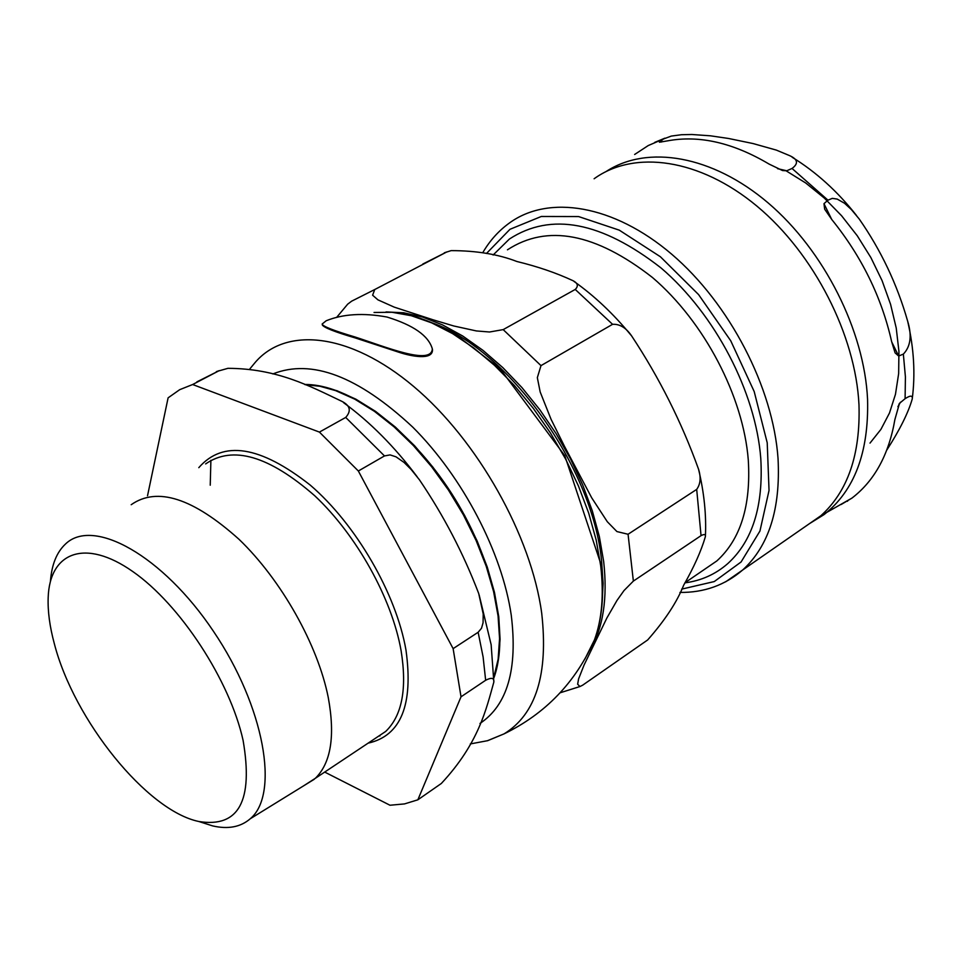 <?xml version="1.0" encoding="UTF-8"?>
<svg xmlns="http://www.w3.org/2000/svg" width="962" height="962" viewBox="0 0 962 962"><rect width="100%" height="100%" fill="white"/><g stroke="black" fill="none" stroke-linecap="round" stroke-linejoin="round"><path stroke-width="1.44" d="M326.202 320.755L322.138 324.038C322.523 326.25 333.489 330.567 355.026 336.989C385.149 346.693 431.301 365.813 432.335 348.905C428.619 335.798 413.504 325.168 386.977 317.027C363.311 312.71 343.049 313.949 326.202 320.755M432.323 348.869L432.491 349.891C432.708 360.63 410.726 356.193 399.098 352.32L355.194 337.915C334.992 331.986 324.038 327.669 322.318 324.976M701.575 571.38L716.858 560.918C740.572 539.345 751.057 505.723 748.292 460.064C743.373 396.645 704.376 321.741 652.428 277.477C595.526 233.105 547.198 223.881 507.455 249.819M336.568 317.472L347.691 304.16L351.647 301.166L374.747 289.526L372.607 295.214L377.946 299.855L394.264 307.143L432.936 319.757L453.848 325.998L476.37 330.94L489.526 331.998L503.186 329.617L540.993 365.62L537.337 377.645L540.175 391.967L551.034 419.24L564.441 446.224L591.738 497.871L607.311 521.729L616.919 531.565L628.066 534.259L633.369 581.084L624.001 590.572L616.979 600.456L606.914 617.929L584.018 665.139L578.595 678.895L577.645 684.21L579.942 686.531L582.647 685.184L647.679 639.946C664.995 620.274 676.983 602.044 683.645 585.257C693.975 567.099 701.226 550.901 705.386 536.652C705.699 534.295 704.256 533.958 701.045 535.642L633.369 581.084M503.186 329.617L575.24 289.442C578.631 286.075 577.861 283.153 572.943 280.676C556.313 272.931 537.626 266.534 516.883 261.496C498.244 254.269 476.322 250.649 451.13 250.625L446.44 252.128L374.747 289.526M628.066 534.259L696.692 489.393C700.492 484.163 701.118 477.441 698.556 469.215C681.637 422.27 659.355 377.886 631.721 336.063C626.154 327.801 619.781 323.881 612.578 324.314L540.993 365.62M432.539 322.979C508.922 350.156 592.448 467.231 601.587 560.666L603.102 583.309L602.044 604.292M493.109 255.026L509.391 239.045C550.998 211.977 601.527 221.609 660.99 267.917C715.259 314.153 755.879 392.448 760.786 458.621C763.491 506.084 752.5 541.065 727.813 563.564C715.572 574.278 701.262 580.711 684.884 582.864M769.095 164.081C733.02 142.701 699.194 134.957 667.616 140.849L659.403 142.22L663.371 139.045L671.32 136.075L681.529 134.716L691.87 134.5L710.461 135.81L728.511 138.468L753.018 143.542L776.334 150.096L789.201 155.459C797.823 159.127 798.773 163.468 792.039 168.458L786.772 170.779L782.563 170.563L769.095 164.081M891.618 341.522C881.625 297.246 861.724 256.626 831.902 219.673L824.662 209.175L823.977 203.667L827.981 200.18L832.286 198.364L837.217 199.086L844.516 203.247L851.358 209.548L859.174 218.939C880.964 250.204 897.113 284.259 907.635 321.092C912.06 335.51 910.629 346.512 903.354 354.112L898.64 356.024L895.093 352.874L891.618 341.522M841.077 504.533L851.899 498.136C874.518 480.82 888.852 454.605 894.9 419.48L899.482 403.355L905.098 398.689C910.485 395.178 912.854 395.322 912.204 399.134C908.176 412.999 899.723 429.954 886.844 449.988M243.097 740.403C229.906 680.567 180.279 604.533 132.78 571.536C85.185 538.071 49.639 552.056 48.172 597.642C47.679 611.351 49.735 626.707 54.341 643.734C74.014 720.141 146.945 810.786 198.845 821.5C238.72 827.957 253.475 800.925 243.097 740.403M131.193 504.713C157.107 486.483 193.073 498.039 239.093 539.381C281.481 580.146 317.833 644.949 328.258 697.486C335.305 735.978 331 762.914 315.344 778.306L303.824 785.701M453.126 648.628L358.345 471.007L384.487 455.928L390.103 454.906L396.031 456.842L404.028 462.409L411.099 469.432L419.384 479.725C443.638 515.488 463.419 553.427 478.715 593.542L483.213 613.948L483.068 622.763L481.505 628.258L478.138 632.274L453.126 648.628L461.026 696.801L485.654 680.266C491.534 677.26 494.264 677.861 493.843 682.07C486.243 709.15 478.775 743.349 441.33 783.477L417.845 799.819L404.521 803.907L389.983 805.242L324.699 772.077M227.729 368.35L227.874 368.326C277.164 368.53 309.608 386.015 341.546 401.19C350.168 405.423 351.551 410.834 345.707 417.436L319.42 432.094L358.345 471.007M319.42 432.094L192.628 384.523L218.614 370.959L227.886 368.338M147.523 495.767L168.109 397.835L179.69 389.682L192.628 384.523M417.845 799.819L461.026 696.801M50.433 581.349C51.683 564.718 56.674 552.308 65.416 544.095C93.122 516.967 162.674 555.423 213.408 631.228C264.502 706.697 279.738 794.227 250.276 818.746C240.632 827.079 228.09 829.46 212.638 825.901L200.529 822.041M249.892 368.855L254.557 363.191C285.233 326.106 349.711 332.467 413.792 386.58C477.825 440.476 531.313 535.978 541.714 613.287C548.508 674.134 535.966 714.333 504.064 733.874L487.301 740.776M374.05 312.47L392.015 312.265L411.351 315.728L431.673 322.871L452.585 333.622L473.653 347.847L494.42 365.259L514.442 385.558L533.249 408.285L550.444 432.972L565.62 459.066L578.463 486.002L588.708 513.155L596.163 539.959L600.697 565.824C604.04 594.732 601.959 619.444 594.432 639.958L584.944 658.934M272.847 373.941C311.544 358.537 358.153 376.25 412.674 427.056C462.806 476.984 502.188 552.777 511.255 615.199C517.833 669.095 507.407 705.182 479.966 723.46M590.139 649.939C603.21 627.717 607.731 598.232 603.667 561.471L599.362 536.592L592.303 510.834L582.623 484.728L570.466 458.802L556.096 433.621L539.802 409.704L521.921 387.554L502.837 367.628L482.96 350.348L462.71 336.003L442.496 324.879L422.739 317.111L403.799 312.794L386.039 311.928M422.811 264.045L446.44 252.128M575.24 289.442L612.578 324.314M696.692 489.393L701.045 535.642M659.595 141.558L661.519 141.991M777.549 168.663L786.772 170.779M823.977 203.667L831.697 219.408M891.69 341.835L898.64 356.024M847.955 500.456L847.474 501.286M900.504 402.176L897.895 406.698M809.379 523.701L824.073 514.586C854.412 490.788 868.914 452.405 867.568 399.446C864.417 330.904 824.254 250.685 768.217 202.982C712.133 155.219 647.342 144.625 606.228 171.452M905.098 398.689L905.41 376.876L903.354 354.112M827.981 200.18L792.039 168.458M663.371 139.045L648.256 145.551L634.643 154.473M870.009 443.097L880.915 429.389L889.477 413.023L895.466 394.3L898.652 373.593L898.929 351.346L896.235 328.066L890.571 304.305L882.07 280.615L870.887 257.588L857.286 235.798L841.63 215.789L824.278 198.04L805.675 182.972L786.291 170.935M594.119 178.764C634.283 149.639 699.639 158.465 756.902 206.096C814.129 253.655 855.639 335.269 858.982 404.846C860.509 454.449 847.811 491.402 820.899 515.704L803.595 527.729M725.721 581.782L742.652 570.021C768.878 546.043 780.675 508.85 778.03 458.441C773.111 387.686 729.809 303.727 671.68 254.184C613.503 204.557 548.304 194.348 509.187 223.172C498.532 230.904 489.718 240.74 482.78 252.669M486.483 253.463L509.992 229.293L541.305 216.474L578.583 216.558L619.287 230.158L660.389 256.746L698.58 294.588L730.735 340.776L754.196 391.558L767.219 442.797L769.035 490.452L759.944 531.048L741.089 561.976L714.261 581.565L681.649 589.129M205.64 463.924C232.648 445.202 269.011 455.808 314.73 495.755C356.746 535.197 391.943 598.641 401.094 650.625C407.215 688.732 402.08 715.668 385.69 731.445L315.344 778.306M368.121 743.145C400.926 735.87 413.54 704.845 405.976 650.072C396.2 593.782 356.229 524.567 310.257 485.113C260.173 445.731 223.028 439.911 198.797 467.664M210.233 485.209L210.894 460.293M379.87 735.966L379.244 735.738M305.219 384.68L319.925 386.267L335.582 390.608L354.762 399.158L374.434 411.339L394.119 426.9L413.335 445.502L431.589 466.702L448.4 489.983L463.335 514.754L476.046 540.379L486.207 566.209L493.59 591.594L498.063 615.921L499.567 638.612L498.136 659.174L493.855 677.164M493.855 677.645L498.388 659.824L500.072 639.393L498.773 616.762L494.492 592.46L487.253 567.039L477.212 541.137L464.598 515.416L449.699 490.536L432.888 467.123L414.622 445.803L395.37 427.08L375.625 411.423L355.892 399.182L336.652 390.584M478.138 632.274L483.104 656.938L485.654 680.266M196.861 381.89L218.614 370.959M345.707 417.436L384.487 455.928M432.491 349.891L432.335 348.917M470.322 743.927L487.698 740.668L504.064 733.874C545.382 713.78 575.516 682.467 594.432 639.958C602.248 618.77 604.449 593.638 601.058 564.562L564.802 455.687L502.621 372.102L494.023 363.961L458.609 336.808C437.457 323.653 417.111 315.68 397.571 312.903M716.858 560.918L684.932 582.768M560.149 692.784L579.954 686.531M444.288 252.826L446.765 251.96M574.025 281.433C594.372 295.875 613.359 313.78 630.952 335.137M698.556 469.215C704.184 492.857 706.457 515.331 705.386 536.652M899.482 403.355L898.917 404.329M679.93 592.424C703.992 592.7 724.891 585.233 742.652 570.021L820.899 515.704L851.899 498.136M654.701 142.388L664.922 138.155M792.159 157.239C816.125 172.018 837.601 191.462 856.577 215.584M907.767 321.657C913.972 348.484 915.451 374.314 912.204 399.134M198.845 821.5L212.638 825.901M250.276 818.746L314.358 779.208M304.653 384.475C348.677 384.115 409.584 428.138 451.406 493.169C493.265 558.164 509.836 634.379 493.855 678.018M479.136 594.865L491.137 644.672L493.843 682.07M216.354 371.645L219.348 370.61M343.674 402.741C370.033 421.993 394.528 446.681 417.183 476.791"/></g></svg>
